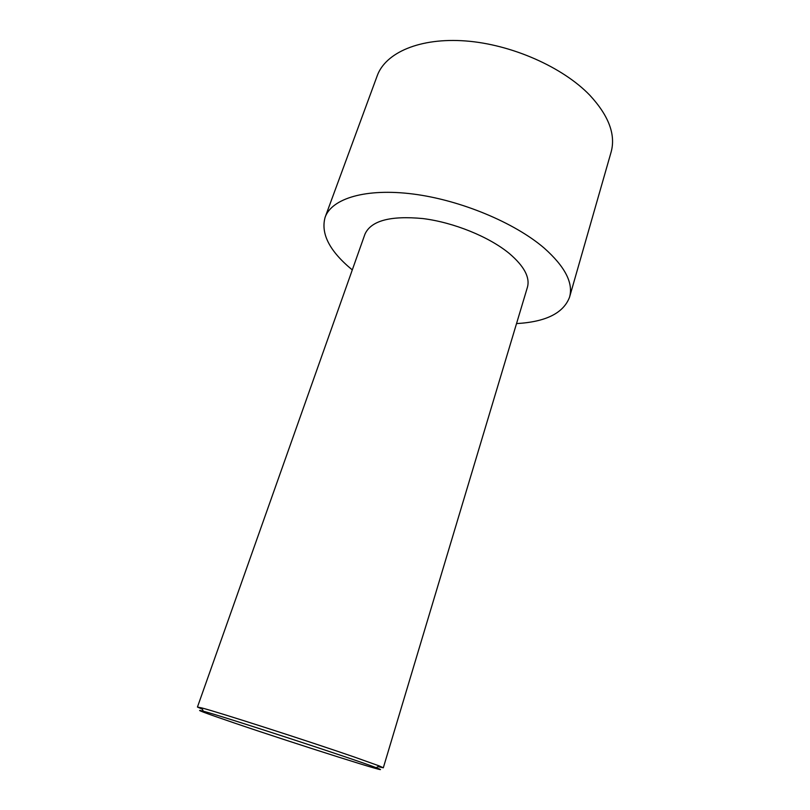 <?xml version="1.0" encoding="UTF-8"?>
<svg xmlns="http://www.w3.org/2000/svg" width="810" height="810" viewBox="0 0 810 810"><rect width="100%" height="100%" fill="white"/><g stroke="black" fill="none" stroke-linecap="round" stroke-linejoin="round"><path stroke-width="1.21" d="M352.289 269.912C329.599 251.232 320.547 233.675 325.124 217.252L377.227 75.745C385.479 52.68 419.874 37.442 465.791 40.966C511.636 44.439 562.828 67.129 589.842 95.266C608.837 115.82 615.914 134.784 611.084 152.179L569.562 297.138C563.547 313.106 545.869 321.914 516.527 323.585M325.124 217.252C331.756 198.49 365.786 187.96 413.181 194.035C460.485 200.06 514.704 222.689 544.229 248.123C565.036 266.662 573.48 283.004 569.562 297.138M378.017 766.635L383.312 767.789L379.222 765.926L354.112 756.955C307.851 740.947 217.718 711.98 201.852 707.95L197.448 707.039L202.409 709.236M197.448 707.039L364.956 234.161C371 220.695 390.319 215.5 422.921 218.568C453.813 222.426 489.25 236.864 509.379 253.54C524.141 266.176 530.155 277.415 527.421 287.267L383.312 767.789M234.475 723.036C295.984 744.005 403.461 778.056 376.174 767.708C356.896 760.043 223.337 716.394 203.259 711.19C193.276 708.608 203.685 712.557 234.475 723.036M376.174 767.708L379.222 765.926M203.259 711.19L201.852 707.95"/></g></svg>
